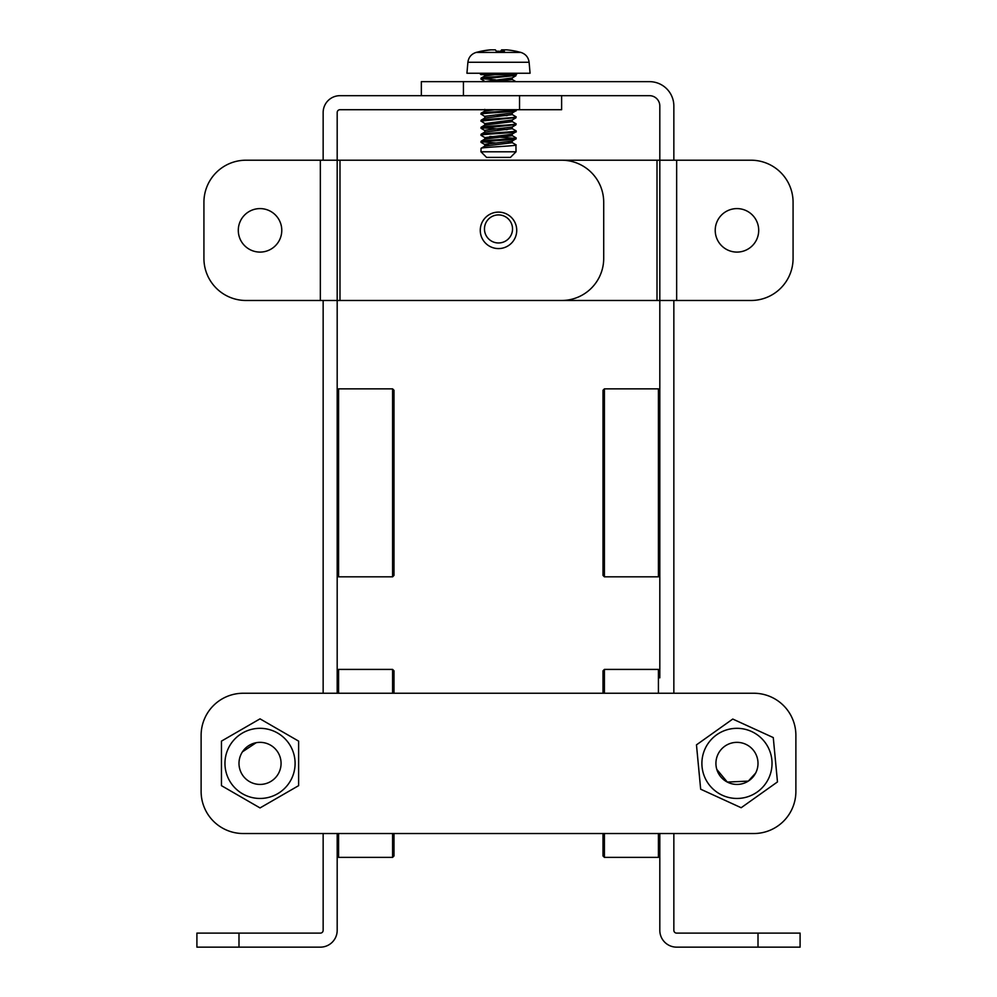 <?xml version="1.0" encoding="UTF-8"?>
<svg xmlns="http://www.w3.org/2000/svg" width="997" height="997" viewBox="0 0 997 997"><rect width="100%" height="100%" fill="white"/><g stroke="black" fill="none" stroke-linecap="round" stroke-linejoin="round"><path stroke-width="1.5" d="M736.97 208.597A21.747 21.747 0 0 1 758.705 230.344A21.747 21.747 0 0 1 736.97 252.091A21.747 21.747 0 0 1 715.223 230.344A21.747 21.747 0 0 1 736.97 208.597M673.847 160.205L673.847 106.018A24.364 24.364 0 0 0 649.483 81.654L463.431 81.654L463.431 95.675L649.483 95.675A10.331 10.331 0 0 1 659.815 106.018L659.815 160.205L657.011 160.205L657.011 300.483L470.447 300.483M673.847 693.251L673.847 300.483M758.007 933.117L800.093 933.117L800.093 947.15L758.007 947.15L758.007 933.117L676.651 933.117A2.804 2.804 0 0 1 673.847 930.313L673.847 833.529M758.007 947.15L676.651 947.15A16.837 16.837 0 0 1 659.815 930.313L659.815 833.529L659.815 855.974L658.419 857.37L658.419 833.529M659.815 677.848L659.815 160.205L750.99 160.205A42.086 42.086 0 0 1 793.076 202.291L793.076 258.397A42.086 42.086 0 0 1 750.99 300.483L657.011 300.483M470.447 160.205L657.011 160.205M421.345 95.675L421.345 81.654L463.431 81.654M498.5 212.112A18.233 18.233 0 0 0 480.267 230.344A18.233 18.233 0 0 0 498.5 248.577A18.233 18.233 0 0 0 516.733 230.344A18.233 18.233 0 0 0 498.5 212.112M260.03 208.597A21.747 21.747 0 0 1 281.777 230.344A21.747 21.747 0 0 1 260.03 252.091A21.747 21.747 0 0 1 238.295 230.344A21.747 21.747 0 0 1 260.03 208.597M561.623 300.483L339.989 300.483L339.989 160.205L561.623 160.205A42.086 42.086 0 0 1 603.708 202.291L603.708 258.397A42.086 42.086 0 0 1 561.623 300.483M338.581 833.529L338.581 857.37L337.185 855.974L337.185 833.529L337.185 930.313A16.837 16.837 0 0 1 320.349 947.15L196.907 947.15L196.907 933.117L320.349 933.117A2.804 2.804 0 0 0 323.153 930.313L323.153 833.529M323.153 693.251L323.153 300.483M323.153 160.205L323.153 112.511A16.837 16.837 0 0 1 339.989 95.675L519.537 95.675L519.537 109.707L339.989 109.707A2.804 2.804 0 0 0 337.185 112.511L337.185 300.483L246.01 300.483A42.086 42.086 0 0 1 203.924 258.397L203.924 202.291A42.086 42.086 0 0 1 246.01 160.205L339.989 160.205M393.989 693.251L393.989 670.807L392.594 669.411L338.581 669.411L337.185 670.807L337.185 693.251L337.185 300.483L339.989 300.483M196.907 933.117L196.907 947.15M561.623 95.675L561.623 109.707L519.537 109.707M753.807 833.529A42.086 42.086 0 0 0 795.88 791.444L795.88 735.337A42.086 42.086 0 0 0 753.807 693.251L243.193 693.251A42.086 42.086 0 0 0 201.12 735.337L201.12 791.444A42.086 42.086 0 0 0 243.193 833.529L753.807 833.529M486.735 236.588A14.033 14.033 0 0 1 490.848 217.184A14.033 14.033 0 0 1 510.265 221.297A14.033 14.033 0 0 1 506.152 240.701A14.033 14.033 0 0 1 486.735 236.588M755.651 773.061L748.311 781.112L727.299 782.072L748.311 781.112L755.651 773.061L748.311 781.112L727.299 782.072A21.037 21.037 0 0 1 718.276 753.72A21.037 21.037 0 0 1 746.641 744.709A21.037 21.037 0 0 1 755.651 773.061A21.037 21.037 0 0 1 727.299 782.072L716.793 769.385M242.458 751.825A21.037 21.037 0 0 1 271.608 745.818A21.037 21.037 0 0 1 277.602 774.956A21.037 21.037 0 0 1 248.465 780.963A21.037 21.037 0 0 1 242.458 751.825L256.179 742.703M224.961 763.39A35.069 35.069 0 0 1 260.03 728.321A35.069 35.069 0 0 1 295.1 763.39A35.069 35.069 0 0 1 260.03 798.46A35.069 35.069 0 0 1 224.961 763.39M298.614 741.12L298.614 785.661L260.03 807.931L221.459 785.661L221.459 741.12L260.03 718.849L298.614 741.12M702.05 766.705A35.069 35.069 0 0 1 733.655 728.483A35.069 35.069 0 0 1 771.877 760.075A35.069 35.069 0 0 1 740.273 798.298A35.069 35.069 0 0 1 702.05 766.705M773.273 737.581L777.473 781.922L741.17 807.732L700.667 789.2L696.467 744.859L732.758 719.049L773.273 737.581M515.935 51.208L520.908 52.43L476.092 52.43C471.319 54.012 468.59 57.29 467.892 62.263L466.932 73.242L530.068 73.242L529.108 62.263L467.892 62.263M516.035 151.793L510.427 157.401L486.573 157.401L480.965 151.793L516.035 151.793L515.923 144.777C519.487 145.948 482.498 147.12 481.077 148.279L484.878 146.073L512.234 142.696L508.283 141.836M517.443 73.242L516.035 74.638L480.965 74.638L479.557 73.242M480.965 151.793L481.053 148.291M481.115 142.409L481.077 142.147C482.187 141.001 519.599 139.792 515.923 138.645M495.584 142.957L482.336 141.836M480.965 142.259L481.077 141.275C482.498 140.103 519.487 138.932 515.923 137.76L512.122 135.555M514.664 138.334L489.938 136.439M481.115 135.393L481.077 135.131C482.336 134.022 520.521 132.651 515.923 131.629M480.965 135.243L481.077 134.259C482.498 133.087 519.487 131.916 515.923 130.744L512.234 128.675L512.234 126.918M481.115 128.389L515.923 124.613M507.099 129.685L482.336 127.803M480.965 128.239L481.077 127.242C482.498 126.071 519.487 124.899 515.923 123.74L512.122 121.522M488.717 124.301L484.903 123.566L481.077 121.098L515.923 117.596M480.965 121.223L481.077 120.226C482.498 119.067 519.487 117.883 515.923 116.724L512.122 114.505M484.903 116.549L481.077 114.094C482.336 112.973 520.122 111.652 515.923 110.58M507.099 115.652L495.584 114.904M480.965 114.206L481.077 113.209C482.498 112.05 519.487 110.879 515.923 109.707L516.035 110.679M484.903 81.48L481.077 79.025L515.923 75.51M495.584 79.835L482.324 78.713M480.965 79.137L481.077 78.14C482.498 76.981 519.487 75.809 515.923 74.638L515.935 75.747L512.097 77.978L484.766 81.654M488.717 145.338L484.841 144.341L512.097 141.1L515.935 138.87L515.947 137.773M481.065 135.368L484.903 137.598L506.638 134.981L512.097 134.084L515.935 131.866L515.947 130.757M484.766 132.177L484.841 130.308L512.097 127.068L515.923 124.849L515.947 123.74M484.903 123.566L512.097 120.064L515.935 117.833L515.947 116.736M484.766 118.157L484.841 116.288L512.097 113.047L516.035 110.704M514.664 75.199L509.579 74.638M480.866 51.283L481.75 51.283A84.072 83.561 -90 0 1 491.16 49.85L495.372 49.85L496.419 51.283L504.395 51.283L503.348 49.85L503.335 51.246M490.287 49.937L490.275 49.85A84.072 83.561 90 0 0 481.289 51.196M490.275 49.85L491.16 49.85M496.369 51.196L498.5 51.208M501.641 51.208L501.628 49.85L500.581 51.283M501.628 49.85L506.725 49.85A84.072 83.561 -90 0 1 516.134 51.283L515.25 51.283L516.134 51.283M481.053 141.275L484.878 139.057L512.234 135.692L512.234 133.934M481.053 134.271L484.878 132.04L512.234 128.675M481.053 127.255L484.878 125.036L512.234 121.659L512.234 119.902M481.053 120.238L484.878 118.02L512.234 114.643L512.234 112.885M481.053 113.222L484.878 111.003L494.786 109.707M494.786 81.654L512.234 79.573L508.283 78.713M481.053 78.152L484.878 75.934L494.786 74.638M604.406 576.827L603.011 575.419L603.011 390.263L604.406 388.855L604.406 576.827L658.419 576.827L658.419 388.855L604.406 388.855M659.815 396.744L659.815 575.419L658.419 576.827M392.594 388.855L393.989 390.263L393.989 575.419L392.594 576.827L392.594 388.855L338.581 388.855L338.581 576.827L337.185 575.419L337.185 390.263L338.581 388.855M392.594 576.827L338.581 576.827M393.989 833.529L393.989 855.974L392.594 857.37L392.594 833.529M392.594 693.251L392.594 669.411M338.581 669.411L338.581 693.251M392.594 857.37L338.581 857.37M604.406 833.529L604.406 857.37L603.011 855.974L603.011 833.529M603.011 693.251L603.011 670.807L604.406 669.411L604.406 693.251M658.419 693.251L658.419 669.411L604.406 669.411M676.651 300.483L676.651 160.205M238.993 933.117L238.993 947.15M320.349 160.205L320.349 300.483M520.908 52.43C525.681 54.012 528.41 57.29 529.108 62.263M481.065 51.208L476.092 52.43M515.947 144.789L512.122 142.571M515.947 81.667L512.122 79.448M484.766 146.21L484.766 144.453M512.234 142.696L512.234 140.951M484.766 139.194L484.766 137.436M484.766 125.161L484.766 123.416M484.766 111.141L484.766 109.383M512.234 79.573L512.234 77.828M484.766 76.071L484.766 74.314M484.903 144.602L481.065 142.384M484.903 130.582L481.077 128.351M659.815 390.263L658.419 388.855M604.406 857.37L658.419 857.37M659.815 670.807L658.419 669.411"/></g></svg>
